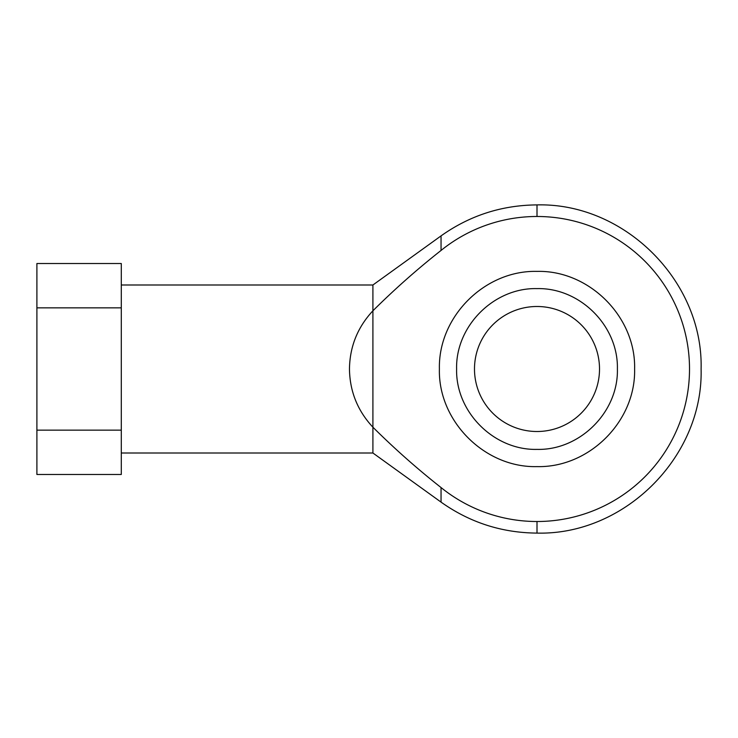 <?xml version="1.0" encoding="UTF-8"?>
<svg xmlns="http://www.w3.org/2000/svg" width="738" height="738" viewBox="0 0 738 738"><rect width="100%" height="100%" fill="white"/><g stroke="black" fill="none" stroke-linecap="round" stroke-linejoin="round"><path stroke-width="1.11" d="M121.29 284.997L372.911 284.997L372.911 310.79C394.461 289.361 417.173 269.25 441.047 250.45A152.517 152.517 0 0 1 689.513 369A152.517 152.517 0 0 1 441.047 487.55C417.173 468.75 394.461 448.639 372.911 427.21L372.911 453.003L441.047 502.117L441.047 487.55M599.514 369A62.509 62.509 0 0 0 537.006 306.491A62.509 62.509 0 0 0 474.488 369A62.509 62.509 0 0 0 537.006 431.509A62.509 62.509 0 0 0 599.514 369M349.461 369C349.794 391.417 357.616 410.826 372.911 427.21L372.911 310.79C357.616 327.174 349.794 346.583 349.461 369M372.911 284.997L441.047 235.883L441.047 250.45M634.606 369C635.971 316.86 589.155 270.071 537.07 271.39C484.875 270.08 438.114 316.648 439.396 369C438.031 421.14 484.848 467.929 536.941 466.61C589.127 467.92 635.888 421.352 634.606 369M456.61 369C455.494 326.058 494.054 287.525 536.95 288.613C579.939 287.534 618.444 325.882 617.392 369C618.518 411.942 579.957 450.475 537.061 449.387C494.073 450.466 455.558 412.118 456.61 369M121.29 307.847L36.9 307.847L36.9 263.512L121.29 263.512L121.29 474.488L36.9 474.488L36.9 430.153L121.29 430.153M36.9 307.847L36.9 430.153M537.006 521.517L537.006 533.094C624.68 535.354 703.36 456.684 701.1 369C703.36 281.307 624.671 202.636 537.006 204.906L537.006 216.483M537.006 533.094C501.775 532.827 469.792 522.504 441.047 502.117M121.29 453.003L372.911 453.003M537.006 204.906C501.775 205.173 469.792 215.496 441.047 235.883"/></g></svg>
